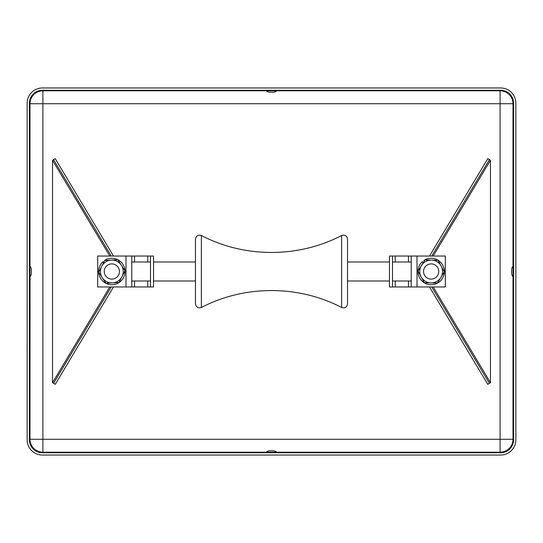 <?xml version="1.0" encoding="UTF-8"?>
<svg xmlns="http://www.w3.org/2000/svg" width="543" height="543" viewBox="0 0 543 543"><rect width="100%" height="100%" fill="white"/><g stroke="black" fill="none" stroke-linecap="round" stroke-linejoin="round"><path stroke-width="0.81" d="M29.98 266.83L30.062 266.708C31.847 266.382 31.847 276.618 30.062 276.292L29.98 439.28A12.923 12.91 -135 0 0 42.897 452.197L500.103 452.197A12.923 12.91 135 0 0 513.02 439.28L513.02 103.72A12.923 12.91 45 0 0 500.103 90.803L42.897 90.803A12.923 12.91 -45 0 0 29.98 103.72L29.98 276.17M513.02 276.17L512.938 276.292C511.153 276.618 511.153 266.382 512.938 266.708L513.02 266.83M266.83 452.197L266.708 452.115C266.389 450.33 276.618 450.33 276.292 452.115L276.17 452.197M276.17 90.803L276.292 90.885C276.618 92.67 266.389 92.67 266.708 90.885L266.83 90.803M500.653 87.973L42.347 87.973A15.224 15.204 45 0 0 27.15 103.17L27.15 439.83A15.224 15.204 135 0 0 42.347 455.027L500.653 455.027A15.224 15.204 45 0 0 515.85 439.83L515.85 103.17A15.224 15.204 135 0 0 500.653 87.973M500.653 90.253L42.347 90.253A12.944 12.923 45 0 0 29.431 103.17L29.431 439.83A12.944 12.923 135 0 0 42.347 452.747L500.653 452.747A12.944 12.923 45 0 0 513.569 439.83L513.569 103.17A12.944 12.923 135 0 0 500.653 90.253L500.103 90.803L500.103 439.28L42.897 439.28L42.897 103.72L513.02 103.72L513.569 103.17M122.026 276.638A11.403 11.403 0 0 1 102.301 277.751L98.697 272.24L101.663 266.362A11.403 11.403 0 0 1 121.381 265.249A11.403 11.403 0 0 1 122.026 276.638L119.06 282.516L105.912 283.256L102.301 277.751A11.403 11.403 0 0 1 101.663 266.362L104.623 260.484L117.77 259.744L124.992 270.76L122.026 276.638M150.492 256.038L97.686 256.038L97.686 286.962L150.492 286.962L150.492 256.038L153.533 256.038L153.533 286.962L150.492 286.962M131.779 256.038L131.779 286.962M113.494 256.038L55.25 158.685L52.542 160.307L52.542 382.693L55.25 384.315L113.494 286.962M111.227 286.962L53.581 383.317M53.581 159.683L111.227 256.038M411.221 281.002L392.508 281.002M389.467 281.002L347.527 281.002M195.473 281.002L153.533 281.002M150.492 281.002L131.779 281.002M341.628 235.499L341.628 307.501C344.927 308.478 346.889 307.277 347.527 303.904L347.527 239.096C346.889 235.723 344.927 234.522 341.628 235.499C298.48 258.095 244.52 258.095 201.372 235.499L201.372 307.501C198.073 308.478 196.111 307.277 195.473 303.904L195.473 239.096C196.111 235.723 198.073 234.522 201.372 235.499M103.618 262.479L102.939 261.74A13.215 13.215 0 0 0 107.188 283.867A13.215 13.215 0 0 0 124.971 270.034A13.215 13.215 0 0 0 104.575 260.464L104.609 260.518M429.506 286.962L487.75 384.315L490.458 382.693L490.458 160.307L487.75 158.685L429.506 256.038M431.773 256.038L489.419 159.683M489.419 383.317L431.773 286.962M423.16 262.731L422.25 261.74A13.215 13.215 0 0 0 426.499 283.867A13.215 13.215 0 0 0 444.289 270.034A13.215 13.215 0 0 0 423.893 260.464L424.226 260.979M440.882 277.453A11.403 11.403 0 0 1 421.137 276.944L417.995 271.161L421.429 265.547A11.403 11.403 0 0 1 441.181 266.056A11.403 11.403 0 0 1 440.882 277.453L437.448 283.073L424.28 282.733L421.137 276.944A11.403 11.403 0 0 1 421.429 265.547L424.87 259.927L438.031 260.267L444.323 271.839L440.882 277.453M392.508 286.962L445.314 286.962L445.314 256.038L392.508 256.038L392.508 286.962L389.467 286.962L389.467 256.038L392.508 256.038M411.221 286.962L411.221 256.038M119.446 271.5A7.602 7.602 0 0 1 108.043 278.084A7.602 7.602 0 0 1 108.043 264.916A7.602 7.602 0 0 1 119.446 271.5M438.758 271.5A7.602 7.602 0 0 1 427.355 278.084A7.602 7.602 0 0 1 427.355 264.916A7.602 7.602 0 0 1 438.758 271.5M29.431 103.17L29.98 103.72L42.897 103.72L42.897 90.803L42.347 90.253M42.347 452.747L42.897 452.197L42.897 439.28L29.98 439.28L29.431 439.83M513.569 439.83L513.02 439.28L500.103 439.28L500.103 452.197L500.653 452.747M125.996 256.038L125.996 286.962M134.515 256.038L134.515 261.998M134.515 281.002L134.515 286.962M147.757 256.038L147.757 261.998M147.757 281.002L147.757 286.962M109.808 256.038L52.542 160.307M52.542 382.693L109.808 286.962M433.192 286.962L490.458 382.693M490.458 160.307L433.192 256.038M417.004 286.962L417.004 256.038M408.485 286.962L408.485 281.002M408.485 261.998L408.485 256.038M395.243 286.962L395.243 281.002M395.243 261.998L395.243 256.038M411.221 261.998L392.508 261.998M389.467 261.998L347.527 261.998M195.473 261.998L153.533 261.998M150.492 261.998L131.779 261.998M341.628 307.501C298.48 284.905 244.52 284.905 201.372 307.501"/></g></svg>
